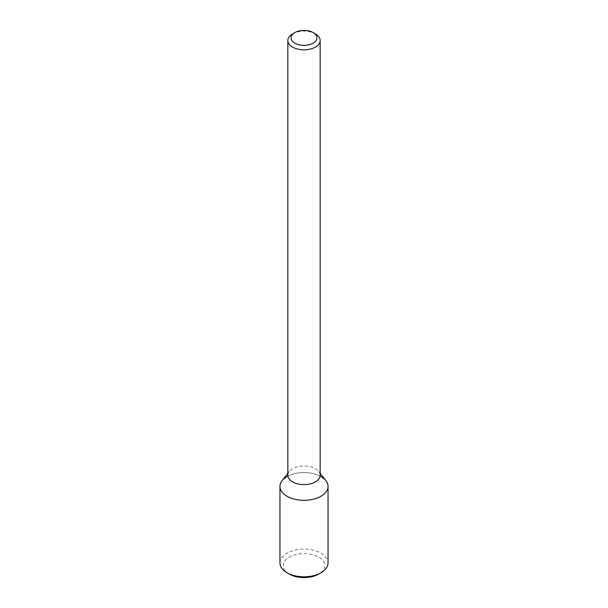 <?xml version="1.0" encoding="UTF-8"?>
<svg xmlns="http://www.w3.org/2000/svg" width="608" height="608" viewBox="0 0 608 608"><rect width="100%" height="100%" fill="white"/><g stroke="black" fill="none" stroke-linecap="round" stroke-linejoin="round"><path stroke-width="0.46" stroke-dasharray="3.04 2.28" d="M282.059 480.768A24.039 13.878 180 0 1 304 472.553A24.039 13.878 180 0 1 325.941 480.768M287.842 475.289A16.158 9.325 180 0 1 289.248 471.481A16.158 9.325 180 0 1 304 465.964A16.158 9.325 180 0 1 318.752 471.481A16.158 9.325 180 0 1 320.158 475.289M292.577 33.904A16.158 9.325 180 0 1 315.423 33.904M287.903 476.125A24.039 13.878 180 0 1 320.097 476.125M279.961 562.947A24.039 13.878 180 0 1 304 549.077A24.039 13.878 180 0 1 328.039 562.947M289.286 574.081A20.801 12.008 180 0 1 289.286 557.095A20.801 12.008 180 0 1 318.714 557.095A20.801 12.008 180 0 1 318.714 574.081M289.248 471.481L287.842 473.298M318.752 471.481L320.158 473.298"/><path stroke-width="0.91" d="M320.158 473.298L325.941 480.768A24.039 13.878 180 0 1 320.994 496.242A24.039 13.878 180 0 1 290.373 497.861A24.039 13.878 180 0 1 282.059 480.768L287.842 473.298M313.143 32.589L315.423 33.904A16.158 9.325 180 0 1 320.158 40.5L320.158 475.289A16.158 9.325 180 0 1 315.423 481.886A16.158 9.325 180 0 1 297.814 483.907A16.158 9.325 180 0 1 287.842 475.289L287.842 40.5A16.158 9.325 180 0 1 292.577 33.904L294.857 32.589A12.928 7.463 180 0 1 313.143 32.589A12.928 7.463 180 0 1 313.143 43.138A12.928 7.463 180 0 1 294.857 43.138A12.928 7.463 180 0 1 294.857 32.589M320.158 40.5A16.158 9.325 180 0 1 315.423 47.097A16.158 9.325 180 0 1 297.814 49.119A16.158 9.325 180 0 1 287.842 40.5M320.097 476.125A24.039 13.878 180 0 1 328.039 486.43A24.039 13.878 180 0 1 320.994 496.242A24.039 13.878 180 0 1 294.804 499.252A24.039 13.878 180 0 1 279.961 486.43A24.039 13.878 180 0 1 287.903 476.125M328.039 486.43L328.039 562.947A24.039 13.878 180 0 1 320.994 572.766A24.039 13.878 180 0 1 287.006 572.766A24.039 13.878 180 0 1 279.961 562.947L279.961 486.43M318.714 574.081L320.994 572.766L318.714 574.081A20.801 12.008 180 0 1 289.286 574.081L287.006 572.766"/></g></svg>
